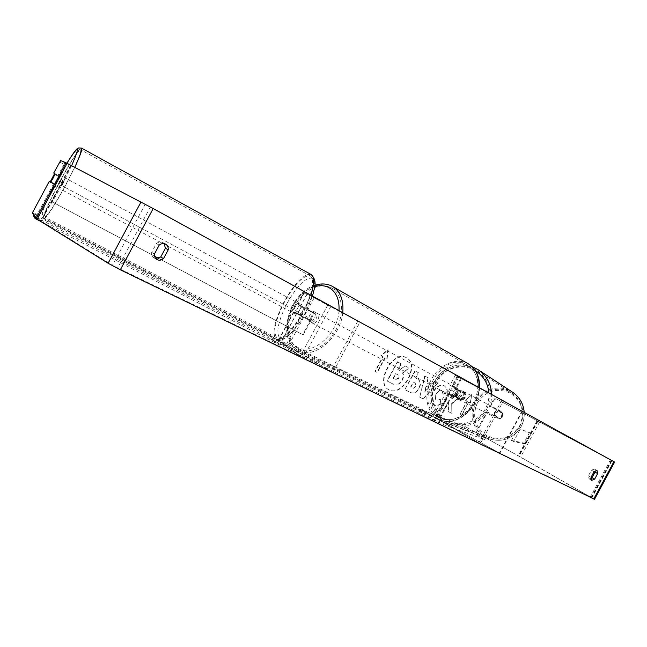 <?xml version="1.0" encoding="UTF-8"?>
<svg xmlns="http://www.w3.org/2000/svg" width="647" height="647" viewBox="0 0 647 647"><rect width="100%" height="100%" fill="white"/><g stroke="black" fill="none" stroke-linecap="round" stroke-linejoin="round"><path stroke-width="0.49" stroke-dasharray="3.23 2.43" d="M303.92 307.43L313.035 312.315C313.391 315.857 312 318.445 308.862 320.071L296.593 313.399L299.731 315.226L302.416 311.668L303.92 307.43L297.855 304.114L315.154 313.447C315.518 316.981 314.127 319.561 310.989 321.187L293.698 311.838L296.933 313.738L299.618 310.172L301.13 305.934M359.975 322.214L306.977 294.086L328.013 304.672L304.082 292.525L359.975 322.214L332.946 372.421L281.024 342.344L303.12 357.977L300.151 356.448L278.121 340.799L288.255 346.008L332.946 372.421M357.872 321.058L330.787 371.378M328.013 304.672L300.151 356.448M330.949 306.266L303.12 357.977M308.862 320.071L310.989 321.187M313.035 312.315L315.154 313.447M299.731 315.226L296.933 313.738M460.203 399.328L463.592 396.902L463.753 392.737L452.407 386.623L460.454 390.998C460.979 394.144 459.782 396.352 456.879 397.63L448.856 393.206L460.777 399.611L464.158 397.193L464.328 393.036L449.932 385.297L458.901 390.165C459.419 393.319 458.222 395.535 455.318 396.813L460.777 399.611M503.39 400.986L455.253 375.422L503.39 400.986L480.292 443.793L435.544 417.889L499.848 453.183L433.069 416.555L480.292 443.793M501.862 400.145L478.723 443.033M522.388 411.435L499.848 453.183M521.943 411.177L499.355 453.021M456.879 397.63L455.318 396.813M460.454 390.998L458.901 390.165M463.753 392.737L464.328 393.036M494.923 412.471C493.993 414.703 494.526 416.49 496.524 417.825C498.708 418.714 500.471 418.172 501.805 416.191C502.727 413.991 502.218 412.228 500.293 410.877C498.077 409.923 496.289 410.457 494.923 412.471M500.39 418.528L502.679 416.628L503.01 413.676L498.117 411.031L495.828 412.923L495.505 415.875L500.39 418.528L496.799 417.954L495.505 415.875M455.561 392.559L455.148 396.053L458.076 399.191L461.554 399.49L460.882 399.167L463.592 396.902L463.996 393.4L464.659 393.748L462.516 390.998L458.254 390.303L455.561 392.559M456.628 393.101C455.528 395.738 456.135 397.824 458.456 399.385C461.004 400.42 463.066 399.765 464.635 397.428C465.719 394.848 465.144 392.769 462.896 391.2C460.324 390.092 458.23 390.723 456.628 393.101M460.882 399.167L455.148 396.053M458.254 390.303L463.996 393.4M500.293 410.877L503.01 413.676M500.56 411.023L498.117 411.031M502.404 413.36L497.494 410.716M494.874 415.568L499.775 418.221M455.836 396.393L461.554 399.49M464.659 393.748L458.933 390.651M457.114 393.344C456.014 395.972 456.62 398.067 458.941 399.611C461.481 400.647 463.535 400 465.104 397.67C466.188 395.091 465.614 393.02 463.365 391.451C460.801 390.343 458.715 390.974 457.114 393.344M494.575 412.293C493.637 414.533 494.171 416.32 496.176 417.655C498.36 418.544 500.123 418.002 501.457 416.013C502.387 413.821 501.878 412.05 499.945 410.699C497.729 409.745 495.942 410.271 494.575 412.293M520.034 426.058C525.728 412.843 522.986 401.876 511.817 393.141C500.171 385.183 482.711 389.826 476.305 402.41C469.326 414.646 474.963 431.743 487.919 437.17C501.368 441.812 512.076 438.108 520.034 426.058M486.673 409.341C493.378 393.813 490.24 380.97 477.276 370.82C463.753 361.576 443.454 367.14 435.941 381.892C427.78 396.231 434.194 416.207 449.236 422.515C464.853 427.902 477.332 423.51 486.673 409.341M388.92 389.769L388.58 389.591C374.662 383 392.915 349.663 406.106 357.589L406.219 357.654C420.146 364.245 402.337 397.298 388.92 389.769C375.017 383.202 393.279 349.849 406.462 357.783L406.575 357.848C420.501 364.439 402.685 397.501 389.268 389.971L388.58 389.591M590.889 478.61L589.037 478.853L588.406 475.812L591.415 470.248L594.367 469.059L595.175 470.773M164.112 243.612L162.761 242.544C160.666 241.557 158.547 241.897 156.412 243.547L151.673 252.387C151.495 254.958 152.352 256.835 154.261 258.007L155.701 258.517M50.709 182.252L55.019 184.84L57.47 180.691L59.589 176.316L55.141 173.93M451.687 403.445L451.816 413.312L448.104 411.443L448.112 402.167L444.182 409.462L440.995 407.861L450.733 389.809L453.879 391.475L451.371 396.126L451.428 398.754L457.858 393.578L461.578 395.543L451.687 403.445L451.816 413.312M431.775 383.978L427.149 381.552L428.079 377.816L424.634 375.996L419.749 397.193L422.944 398.803L437.873 383L434.396 381.164L432.131 384.172L427.149 381.552M53.58 183.78L36.75 215.184L40.85 220.942L112.4 265.335L591.148 497.478L518.991 456.281L476.354 432.697L520.625 457.081L594.52 499.274M59.621 161.985L63.988 164.346L65.023 162.931L70.66 165.3L150.363 207.072L611.585 460.413L496.12 398.795L493.871 398.875L489.933 406.187L502.8 413.118C503.609 415.94 502.614 417.784 499.816 418.658L487.523 412.002L476.354 432.697M470.32 402.822L471.582 394.638L465.387 400.234L467.037 401.1L459.88 414.371L461.537 415.212L468.679 401.965L470.668 403.016L471.582 394.638M382.773 356.764L380.784 355.721L387.836 349.72L386.72 358.834L384.747 357.799L376.918 372.34L374.92 371.329L382.773 356.764L383.129 356.958L375.276 371.532L374.92 371.329M418.746 388.37L418.779 388.313C420.914 383.817 420.388 380.679 417.186 378.916L415.463 378.018L418.342 372.672L414.937 370.86L404.812 389.656L410.125 392.333C413.449 393.837 416.328 392.519 418.746 388.37L419.127 388.515C421.27 384.011 420.736 380.873 417.541 379.118L415.463 378.018M446.883 392.551C447.287 389.518 446.317 387.254 443.988 385.766L443.971 385.758C440.089 384.269 436.385 386.372 432.867 392.058L432.835 392.114C430.037 398.002 430.344 402.191 433.765 404.682L433.911 404.763C436.321 405.782 438.65 405.345 440.89 403.477L440.057 399.32L436.321 400.121C434.768 398.932 434.719 396.862 436.167 393.902L436.199 393.845C437.922 390.917 439.725 389.777 441.602 390.424L443.025 393.991L447.231 392.745C447.635 389.712 446.673 387.448 444.335 385.96L444.319 385.952C440.445 384.464 436.741 386.566 433.215 392.252L433.191 392.308C430.384 398.196 430.692 402.394 434.113 404.885L434.266 404.965C436.676 405.976 438.998 405.548 441.238 403.671L440.89 403.477M493.871 398.875L494.429 399.191L490.499 406.478M494.429 399.191L496.678 399.11L496.12 398.795M614.642 462.063L496.678 399.11M487.523 412.002L486.948 411.718L475.747 432.471M486.948 411.718L499.266 418.391C502.072 417.517 503.067 415.665 502.266 412.835L489.933 406.187M32.35 212.903L36.75 215.184M65.023 162.931L60.648 160.561M63.988 164.346L58.06 175.402L53.693 173.056M59.589 176.316L58.06 175.402M55.019 184.84L50.571 182.47M156.412 243.547L159.202 245.116M151.673 252.387L154.447 253.98M499.266 418.391L499.816 418.658M502.266 412.835L502.8 413.118M591.415 470.248L594.067 471.703M588.406 475.812L591.051 477.284M401.9 380.21L401.924 380.161C403.396 377.233 403.574 374.848 402.466 372.987L409.033 367.949L405.006 365.814L399.345 370.246L397.792 369.437L400.914 363.646L397.363 361.77L387.027 380.962L393.125 384.027L398.398 384.059L402.28 380.355C403.752 377.436 403.93 375.042 402.822 373.182L409.033 367.949M405.006 365.814L399.7 370.44L398.148 369.631L401.269 363.84L397.719 361.964L387.375 381.164L393.481 384.229L398.398 384.059M398.746 384.261L402.248 380.412M405.362 366.008L409.389 368.143M471.93 394.832L465.387 400.234M465.743 400.42L467.037 401.1M467.393 401.294L459.88 414.371M468.679 401.965L461.885 415.406L460.227 414.573M469.035 402.151L470.668 403.016M375.276 371.532L376.918 372.34M383.129 356.958L381.14 355.915L388.192 349.914L387.076 359.036L385.102 358.001L377.274 372.543M426.033 386.049L428.702 387.432L424.569 391.961L426.033 386.049L428.702 387.432M429.058 387.626L424.569 391.961M427.505 381.746L428.079 377.816M428.435 378.01L424.634 375.996M424.99 376.19L419.749 397.193M420.097 397.387L422.944 398.803M423.292 398.997L437.873 383M438.229 383.194L434.396 381.164M434.752 381.358L432.131 384.172M424.917 392.155L426.389 386.243M415.495 386.396L413.498 388.095L410.602 387.027L413.271 382.086L414.921 382.935L415.851 386.591L413.603 388.313L410.602 387.027M410.958 387.229L413.271 382.086M413.627 382.28L415.277 383.129L415.851 386.591M415.819 378.212L418.342 372.672M418.698 372.858L414.937 370.86M415.293 371.055L404.812 389.656M405.159 389.858L410.481 392.527C413.805 394.039 416.676 392.713 419.102 388.564M452.164 413.506L448.452 411.638L448.468 402.361L444.529 409.664L441.343 408.063L451.08 389.995L454.234 391.661L451.719 396.32L451.776 398.948L458.213 393.772L461.926 395.738L452.043 403.639M441.238 403.671L440.057 399.32M440.405 399.514L436.668 400.323C435.116 399.126 435.067 397.056 436.523 394.096L436.547 394.039C438.278 391.111 440.081 389.971 441.958 390.618L443.025 393.991M443.381 394.185L447.231 392.745M398.568 378.026L395.406 379.36L393.085 378.18L395.552 373.586L397.937 374.815L398.924 378.22L395.762 379.563L393.433 378.374L395.907 373.788L398.285 375.009L398.924 378.22M60.252 182.171L62.662 176.582L59.387 181.605L56.976 187.193L60.252 182.171M54.914 174.455L59.289 176.801L60.454 175.394L59.904 177.173L54.906 174.488M301.72 306.84L299.48 309.994L298.073 313.625L294.822 311.894L295.072 313.957L296.892 313.099L300.159 314.838L302.416 311.668L303.831 308.012L300.572 306.266L300.313 304.227L298.477 305.101L303.831 308.012M297.28 308.918C298.777 305.918 299.173 304.017 298.453 303.225C297.41 303.022 296.051 304.365 294.377 307.268C292.881 310.269 292.493 312.161 293.212 312.962C294.239 313.172 295.598 311.83 297.28 308.918M300.159 314.838L298.073 313.625M50.895 181.969L55.909 184.638L54.76 186.021L55.319 184.217L50.345 181.564M59.904 177.173L59.289 176.801M55.319 184.217L55.909 184.638M294.822 311.894L296.892 313.099M300.572 306.266L298.477 305.101M294.935 307.665C296.439 304.656 296.836 302.764 296.124 301.971C295.089 301.769 293.73 303.12 292.056 306.023C290.552 309.023 290.163 310.924 290.875 311.725C291.902 311.927 293.253 310.576 294.935 307.665M63.026 183.659L65.42 178.062L62.136 183.077L59.742 188.665L63.026 183.659M59.847 181.572C49.188 201.864 44.109 213.704 44.619 217.093C47.28 216.389 54.235 205.786 65.476 185.268C76.338 164.532 81.417 152.684 80.713 149.732C77.794 150.84 70.838 161.451 59.847 181.572M284.591 301.777C275.088 320.677 272.589 332.736 277.102 337.952C283.523 339.368 292.12 330.787 302.909 312.202C312.477 292.954 314.984 280.895 310.423 276.026C303.734 274.846 295.121 283.426 284.591 301.777M315.445 312.339C311.312 309.808 305.91 319.861 310.253 321.98L310.269 321.988C314.377 324.543 319.82 314.45 315.461 312.347L314.038 311.587L310.9 311.749L308.425 310.431C305.974 312.008 304.761 314.256 304.786 317.192L309.501 319.796C311.975 318.219 313.188 315.954 313.156 313.002L308.425 310.431M304.786 317.192L307.268 318.494L308.837 321.244L311.983 321.098L309.501 319.796M455.965 389.09C453.701 390.359 452.665 392.284 452.843 394.88L451.016 393.918L452.657 396.433L455.65 396.465L457.469 397.42C459.742 396.158 460.793 394.217 460.607 391.613L454.145 388.119L457.154 388.151L456.111 387.593C452.027 385.127 447.352 393.797 451.606 395.883L451.622 395.891C455.682 398.366 460.373 389.672 456.111 387.593L456.086 387.577M452.843 394.88L457.469 397.42M457.154 388.151L458.788 390.642L460.607 391.613M313.156 313.002L315.631 314.321L314.062 311.595M315.631 314.321L310.9 311.749M307.268 318.494L311.983 321.098M451.016 393.918L455.65 396.465M458.788 390.642L454.145 388.119M454.784 386.882C450.716 384.423 446.034 393.109 450.296 395.204L450.312 395.212C454.372 397.679 459.071 388.976 454.809 386.89L454.784 386.882M317.192 313.269C313.067 310.746 307.665 320.783 312.016 322.902L312.032 322.91C316.14 325.465 321.567 315.388 317.216 313.285L317.192 313.269M298.218 348.547L298.963 348.959C309.929 354.88 327.261 346.161 335.963 329.833C344.819 313.593 342.667 294.142 331.79 288.044L330.997 287.616C319.642 281.752 302.57 290.891 294.094 306.848C285.456 322.716 287.163 342.134 298.218 348.547M438.342 417.372L439.078 417.768C449.875 423.526 465.969 416.571 473.475 402.499C481.133 388.515 478.19 371.127 467.522 365.126L466.746 364.698C440.971 349.995 412.042 403.663 438.342 417.372M33.458 216.058L36.022 217.238L37.405 214.667L270.729 335.858L269.459 338.227L279.779 345.191L281.089 342.756L36.539 215.88L34.849 213.47L33.919 215.2M35.593 217.659L36.539 215.88M279.779 345.191L40.769 221.452M36.022 217.238L269.459 338.227M272.395 339.885L273.673 337.508L281.089 342.756M273.673 337.508L270.729 335.858M37.405 214.667L34.849 213.47M438.884 422.677L440 420.607L292.218 348.426L274.684 338.058L273.406 340.427L418.674 411.08L438.884 422.677L290.915 350.836L292.218 348.426M290.915 350.836L273.406 340.427M273.641 340.379L274.918 338.017L419.774 409.041L418.674 411.08M421.561 412.624L422.661 410.586L440 420.607M422.661 410.586L419.774 409.041M444.295 422.515L485.606 437.865L466.932 427.594L466.002 429.317L463.923 428.233L464.853 426.51L421.1 409.591L420 411.629L443.195 424.561L444.295 422.515L421.1 409.591M443.195 424.561L484.668 439.604L485.606 437.865M484.668 439.604L466.002 429.317M463.923 428.233L420 411.629M421.415 412.503L422.515 410.473M464.853 426.51L466.932 427.594M60.664 185.034L311.595 319.311L60.664 185.034L51.711 201.743L154.576 256.244M158.458 258.299L303.168 334.976L311.595 319.311M311.053 318.987L302.65 334.612L303.168 334.976M60.753 185.05L51.825 201.71L302.65 334.612M525.623 444.004L513.508 441.545L520.237 429.082L531.3 433.482L525.623 444.004L523.852 443.041L511.413 440.405L513.508 441.545M531.3 433.482L520.237 429.082M518.142 427.95L511.413 440.405M529.529 432.528L523.852 443.041M304.349 292.654L298.105 304.26M314.094 297.968L307.891 309.501M296.722 313.471L281.138 342.449M301.631 316.068L286.095 344.948M311.991 296.811L305.772 308.368M303.758 317.184L288.255 346.008M293.948 312L278.347 340.993M307.115 294.159L300.879 305.748M457.106 376.384L451.76 386.299M461.351 378.738L456.054 388.572M451.921 394.832L438.642 419.458M449.77 393.724L436.434 418.455M458.658 377.233L453.321 387.132M448.201 392.907L434.841 417.671M452.52 395.123L439.264 419.693M460.777 378.414L455.464 388.265M478.141 369.72C463.98 359.958 442.645 365.773 434.768 381.253C426.195 396.304 432.972 417.275 448.783 423.842L487.539 438.302C501.627 443.098 512.82 439.208 521.102 426.632C523.48 422.167 524.523 417.42 524.24 412.382C524.499 417.404 523.455 422.159 521.078 426.624C512.772 439.208 501.595 443.106 487.539 438.302C473.903 432.649 467.967 414.695 475.286 401.86C482.007 388.653 500.357 383.8 512.561 392.203M477.357 402.968C471.76 416.474 474.914 427.384 486.827 435.706C500.301 441.351 511.243 438.059 519.646 425.839C525.259 412.099 522.008 401.14 509.901 392.947C496.411 387.537 485.565 390.877 477.357 402.968M472.124 366.687C456.192 362.271 443.713 367.116 434.703 381.22C426.138 396.239 432.908 417.25 448.783 423.842C465.112 429.414 478.141 424.804 487.895 410.004C490.483 405.135 491.736 399.967 491.671 394.492M488.873 392.955C489.197 398.503 488.048 403.744 485.428 408.686C478.19 422.345 460.082 427.796 447.045 420.445C433.894 413.296 428.912 395.349 436.207 382.053C443.357 368.054 462.395 362.506 475.521 370.812M150.363 207.072L117.608 268.125M611.278 460.243L591.148 497.478M537.528 421.011L518.643 455.973M537.067 420.752L518.142 455.803M537.932 421.205L518.991 456.281M610.444 459.823L590.379 496.945M145.154 204.274L112.4 265.335M71.113 165.535L41.271 221.242M70.66 165.3L40.85 220.942M611.981 460.664L591.956 497.705M539.525 422.079L520.625 457.081M74.745 167.33L65.622 185.365C53.838 206.854 46.552 217.966 43.77 218.694C42.031 217.885 49.779 199.98 59.726 181.492C69.536 163.101 79.953 147.039 81.538 148.123M311.126 274.514C304.074 273.487 295.097 282.504 284.187 301.551C274.231 321.333 271.619 333.957 276.334 339.432L43.77 218.694L41.909 215.556L43.203 209.887C45.84 202.883 50.523 192.984 57.243 180.19L66.876 163.214L57.251 180.198C48.201 197.052 41.182 213.098 42.338 214.521C43.349 216.203 52.852 201.799 62.541 183.691L71.615 165.697M312.541 296.091L305.109 313.374C294.547 332.663 282.165 343.654 276.334 339.432C283.054 340.92 292.064 331.927 303.362 312.461L310.908 295.194M287.147 303.152C297.07 285.885 305.335 277.547 311.935 278.129C317.054 280.2 313.941 296.763 304.988 313.31C296.116 329.889 284.138 341.398 279.714 338.041C275.727 332.607 278.202 320.977 287.147 303.152M342.764 312.695C340.71 337.516 313.738 359.958 298.21 350.545L297.385 350.084C285.788 343.322 284.017 322.942 293.083 306.29C301.971 289.549 319.885 279.933 331.83 286.071M314.709 286.67C290.859 292.614 277.474 336.852 296.9 346.8C311.482 356.796 338.017 334.45 339.012 310.633M468.048 363.679L467.466 363.371C455.771 357.273 439.046 364.932 431.323 379.465C423.437 393.902 426.179 412.171 437.623 418.698L438.44 419.143C453.782 428.193 478.351 409.535 479.136 387.61M440.073 417.275C414.509 403.979 442.597 351.871 467.627 366.178C478.529 371.629 481.797 388.92 474.186 402.83C466.738 416.83 450.555 423.494 440.073 417.275M304.082 292.525L297.855 304.114M296.593 313.399L281.024 342.344M293.698 311.838L278.121 340.799M306.977 294.086L300.75 305.675M455.253 375.422L449.932 385.297M448.856 393.206L435.544 417.889M446.381 391.88L433.069 416.555M457.728 376.748L452.407 386.623M458.941 399.611L496.176 417.655M477.276 370.82L511.817 393.141M449.236 422.515L487.919 437.17M463.365 391.451L499.945 410.699M611.585 460.413L591.471 497.616M162.761 242.544L165.567 244.105M154.261 258.007L156.865 259.512M594.367 469.059L597.027 470.515M589.037 478.853L591.657 480.309M62.662 176.582L60.454 175.394M300.313 304.227L298.453 303.225M295.072 313.957L293.212 312.962M56.976 187.193L54.76 186.021M296.124 301.971L65.42 178.062M277.102 337.952L44.619 217.093M310.423 276.026L80.713 149.732M290.875 311.725L59.742 188.665M479.524 387.82C478.853 409.535 454.647 428.354 438.44 419.143L297.313 350.043C275.776 338.171 289.581 292.727 314.854 285.311M452.674 396.441L451.622 395.891M310.269 321.988L308.854 321.252M467.522 365.126L331.79 288.044M439.078 417.768L298.963 348.959M454.809 386.89L317.216 313.285M450.312 395.212L312.032 322.91"/><path stroke-width="0.97" d="M595.175 470.773L595.014 472.124L592.021 477.664L594.658 479.128L591.706 480.341L591.051 477.284L594.067 471.703L597.027 470.515L597.658 473.572L594.658 479.128M592.021 477.664L590.889 478.61M155.701 258.517L160.723 257.013L163.505 258.614L168.228 249.823C168.422 247.186 167.533 245.278 165.567 244.105C163.465 243.118 161.346 243.458 159.202 245.116L154.447 253.98C154.261 256.568 155.126 258.444 157.035 259.617L157.181 259.69C159.283 260.628 161.394 260.272 163.505 258.614M53.014 178.305L55.141 173.93L53.693 173.056L60.648 160.561L66.034 162.793L153.177 208.552L614.642 462.063L594.52 499.274L120.318 269.807L108.13 263.264L37.146 219.212L32.35 212.903L49.196 181.451L50.571 182.47L54.906 174.488L54.324 174.14L50.345 181.564L50.895 181.969L53.014 178.305M160.723 257.013L165.43 248.246L164.112 243.612M50.709 182.252L49.196 181.451M165.43 248.246L168.228 249.823M595.014 472.124L597.658 473.572M54.324 174.14L54.914 174.455M40.769 221.452L35.124 218.532L35.593 217.659M33.919 215.2L33.458 216.058L35.124 218.532M154.576 256.244L158.458 258.299M491.671 394.492C491.162 383.906 486.657 375.64 478.141 369.72L512.561 392.203C519.573 397.056 523.455 403.777 524.216 412.374C523.48 403.793 519.581 397.064 512.561 392.203M475.521 370.812C483.511 375.923 487.959 383.307 488.873 392.955M613.93 461.659L593.76 498.974M153.177 208.552L120.318 269.807M66.034 162.793L36.183 218.524M67.086 163.327L37.146 219.212M140.997 201.985L108.13 263.264M81.538 148.123L81.579 148.139C82.476 149.222 80.196 155.62 74.745 167.33M71.615 165.697C80.632 144.936 79.063 144.111 66.884 163.222C77.85 145.68 77.3 149.271 78.651 147.937L81.579 148.139L311.126 274.514M310.908 295.194C314.466 283.823 314.579 276.948 311.239 274.571C317.831 281.599 314.402 287.26 312.541 296.091M339.012 310.633C339.538 299.343 336.133 291.635 328.805 287.503C324.584 285.416 319.893 285.141 314.709 286.67M479.136 387.61C479.556 376.586 475.949 368.661 468.315 363.84L468.048 363.679M331.83 286.071L332.695 286.548C340.459 291.514 343.808 300.232 342.764 312.695M478.141 369.72L472.124 366.687M314.854 285.311C320.888 283.289 326.517 283.532 331.741 286.031L468.315 363.84C476.192 368.887 479.928 376.886 479.524 387.82"/></g></svg>
